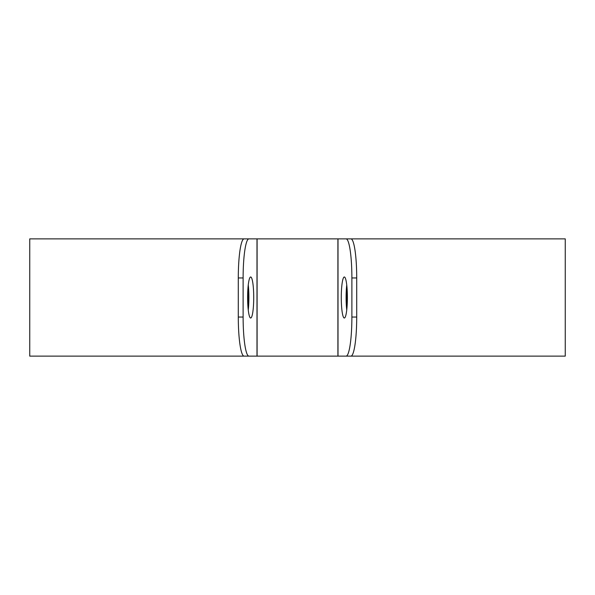 <?xml version="1.0" encoding="UTF-8"?>
<svg xmlns="http://www.w3.org/2000/svg" width="595" height="595" viewBox="0 0 595 595"><rect width="100%" height="100%" fill="white"/><g stroke="black" fill="none" stroke-linecap="round" stroke-linejoin="round"><path stroke-width="0.89" d="M250.674 276.98A20.52 3.049 -90 0 1 253.723 297.5A20.52 3.049 -90 0 1 250.674 318.02A20.52 3.049 -90 0 1 247.624 297.5A20.52 3.049 -90 0 1 250.674 276.98M248.256 310.04A20.52 3.049 90 0 0 248.256 284.96M344.327 276.98A20.52 3.049 90 0 1 347.376 297.5A20.52 3.049 90 0 1 344.327 318.02A20.52 3.049 90 0 1 341.277 297.5A20.52 3.049 90 0 1 344.327 276.98M346.744 284.96A20.52 3.049 -90 0 0 346.744 310.04M243.117 277.954A39.084 5.809 -90 0 1 248.933 238.87L346.067 238.87A39.084 5.809 90 0 1 351.883 277.954L351.883 317.046A39.084 5.809 90 0 1 346.067 356.13L248.933 356.13A39.084 5.809 -90 0 1 243.117 317.046L243.117 277.954L238.29 277.954L238.29 317.046A39.084 5.809 90 0 0 244.099 356.13L248.933 356.13M248.933 238.87L244.099 238.87A39.084 5.809 90 0 0 238.29 277.954M351.883 277.954L356.71 277.954A39.084 5.809 -90 0 0 350.901 238.87L346.067 238.87M356.71 277.954L356.71 317.046L351.883 317.046M346.067 356.13L350.901 356.13A39.084 5.809 -90 0 0 356.71 317.046M342.846 356.13L565.25 356.13L565.25 238.87L342.846 238.87M248.219 238.87L29.75 238.87L29.75 356.13L252.154 356.13M256.988 238.87L256.988 356.13M338.012 238.87L338.012 356.13M243.117 317.046L238.29 317.046M346.781 309.705L346.781 285.295M248.219 309.705L248.219 285.295M337.908 356.13L337.908 238.87M257.092 356.13L257.092 238.87"/></g></svg>
